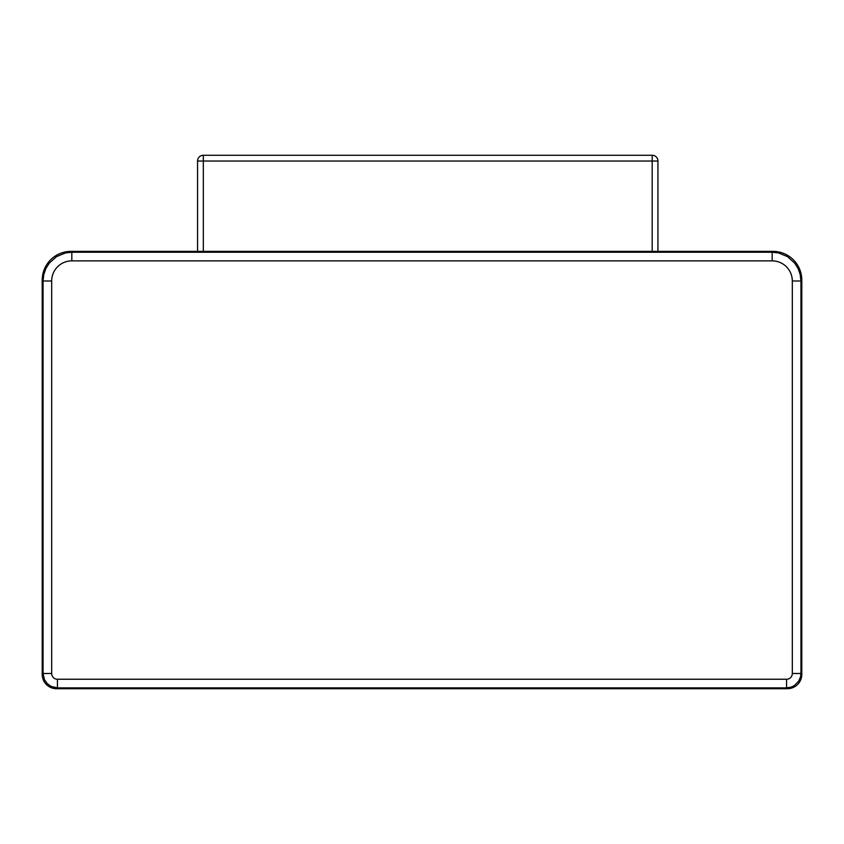 <?xml version="1.0" encoding="UTF-8"?>
<svg xmlns="http://www.w3.org/2000/svg" width="844" height="844" viewBox="0 0 844 844"><rect width="100%" height="100%" fill="white"/><g stroke="black" fill="none" stroke-linecap="round" stroke-linejoin="round"><path stroke-width="1.27" d="M203.33 155.275A5.75 5.75 0 0 0 197.57 161.035L203.33 161.035L203.33 155.275L652.18 155.275A5.75 5.75 0 0 1 657.94 161.035A5.75 5.75 0 0 0 652.18 155.275L652.18 161.035L657.94 161.035L657.94 251.375M197.57 161.035L197.57 251.375M70.97 251.375A28.77 28.77 0 0 0 42.2 280.145L42.2 674.335L43.055 673.48L51.684 673.48L51.684 280.999A20.151 20.14 -135 0 1 71.824 260.87L71.824 252.229L70.97 251.375L773.03 251.375L772.176 252.229L71.824 252.229L65.421 252.957L56.516 256.639L49.332 263.064L45.903 268.519L43.782 274.606L43.055 280.999L43.055 673.48L44.479 679.726L47.275 683.651L51.199 686.446L57.445 687.871L786.555 687.871L791.313 687.058L794.215 685.666L798.74 681.14L800.587 676.688L800.945 673.48L800.945 280.999L800.217 274.606L798.097 268.519L794.668 263.064L787.484 256.639L778.579 252.957L772.176 252.229L772.176 260.87A20.151 20.14 -45 0 1 792.316 280.999L800.945 280.999L801.8 280.145A28.77 28.77 0 0 0 773.03 251.375M792.316 280.999L792.316 673.48L800.945 673.48L801.8 674.335L801.8 280.145M787.42 688.725L786.555 687.871L786.555 679.241L57.445 679.241L57.445 687.871L56.58 688.725L787.42 688.725A14.39 14.39 0 0 0 801.8 674.335M42.2 674.335A14.39 14.39 0 0 0 56.58 688.725M203.33 251.375L203.33 161.035L652.18 161.035L652.18 251.375M792.316 673.48A5.76 5.75 45 0 1 786.555 679.241M57.445 679.241A5.76 5.75 135 0 1 51.684 673.48M51.684 280.999L43.055 280.999L42.2 280.145M71.824 260.87L772.176 260.87"/></g></svg>

